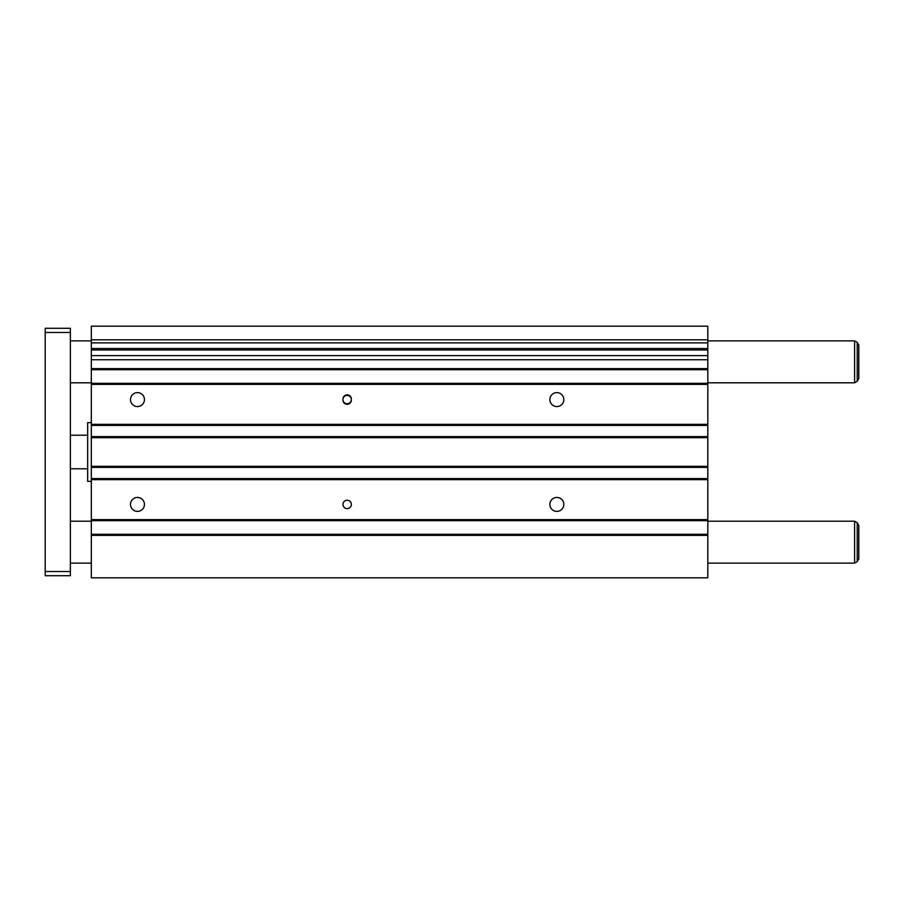 <?xml version="1.0" encoding="UTF-8"?>
<svg xmlns="http://www.w3.org/2000/svg" width="904" height="904" viewBox="0 0 904 904"><rect width="100%" height="100%" fill="white"/><g stroke="black" fill="none" stroke-linecap="round" stroke-linejoin="round"><path stroke-width="1.36" d="M91.327 481.357L87.665 481.357L87.665 422.643L91.327 422.643M130.492 399.579A6.972 6.972 0 0 0 137.464 406.551A6.972 6.972 0 0 0 144.437 399.579A6.972 6.972 0 0 0 137.464 392.607A6.972 6.972 0 0 0 130.492 399.579M549.881 399.579A6.972 6.972 0 0 0 556.841 406.551A6.972 6.972 0 0 0 563.813 399.579A6.972 6.972 0 0 0 556.841 392.607A6.972 6.972 0 0 0 549.881 399.579M549.881 504.421A6.972 6.972 0 0 0 556.841 511.393A6.972 6.972 0 0 0 563.813 504.421A6.972 6.972 0 0 0 556.841 497.449A6.972 6.972 0 0 0 549.881 504.421M130.492 504.421A6.972 6.972 0 0 0 137.464 511.393A6.972 6.972 0 0 0 144.437 504.421A6.972 6.972 0 0 0 137.464 497.449A6.972 6.972 0 0 0 130.492 504.421M342.966 504.421A4.192 4.192 0 0 0 347.159 508.613A4.192 4.192 0 0 0 351.351 504.421A4.192 4.192 0 0 0 347.159 500.228A4.192 4.192 0 0 0 342.966 504.421M342.966 399.579A4.192 4.192 0 0 0 347.159 403.772A4.192 4.192 0 0 0 351.351 399.579A4.192 4.192 0 0 0 347.159 395.387A4.192 4.192 0 0 0 342.966 399.579M351.351 400.099L351.351 399.048A4.192 4.192 0 0 0 347.159 394.856A4.192 4.192 0 0 0 342.966 399.048L342.966 400.099A4.192 4.192 0 0 0 347.159 404.291A4.192 4.192 0 0 0 351.351 400.099M707.821 339.814L91.327 339.814L91.327 326.186L707.821 326.186L707.821 355.622L91.327 355.622L91.327 577.814L707.821 577.814L707.821 535.349L91.327 535.349M91.327 355.622L91.327 339.814M707.821 355.622L707.821 535.349M707.821 437.683L91.327 437.683M707.821 436.632L91.327 436.632M707.821 425.411L91.327 425.411M707.821 424.36L91.327 424.36M707.821 384.369L91.327 384.369M707.821 383.33L91.327 383.33M707.821 369.691L91.327 369.691M707.821 368.651L91.327 368.651M707.821 359.736L91.327 359.736M707.821 342.887L91.327 342.887M707.821 534.309L91.327 534.309M707.821 520.67L91.327 520.67M707.821 519.63L91.327 519.63M707.821 479.64L91.327 479.64M707.821 478.589L91.327 478.589M707.821 467.368L91.327 467.368M707.821 466.317L91.327 466.317M707.821 340.864L854.608 340.864L854.608 382.799L857.229 381.285L858.8 378.561L858.8 345.102L858.8 378.561M707.821 521.201L854.608 521.201L854.608 563.135L857.229 561.621L858.8 558.898L858.8 525.439L858.8 558.898M70.365 332.48L45.2 332.48L45.2 328.288L70.365 328.288L70.365 575.712L45.2 575.712L45.2 571.52L70.365 571.52M45.2 332.48L45.2 571.52M707.821 349.984L91.327 349.984M707.821 348.515L91.327 348.515M854.608 340.864L857.229 342.379L857.229 381.285M854.608 521.201L857.229 522.715L857.229 561.621M70.365 340.864L91.327 340.864M857.229 342.379L858.8 345.102M70.365 521.201L91.327 521.201M857.229 522.715L858.8 525.439M70.365 435.219L87.665 435.219M70.365 468.78L87.665 468.78M70.365 563.135L91.327 563.135M707.821 563.135L854.608 563.135M70.365 382.799L91.327 382.799M707.821 382.799L854.608 382.799"/></g></svg>
